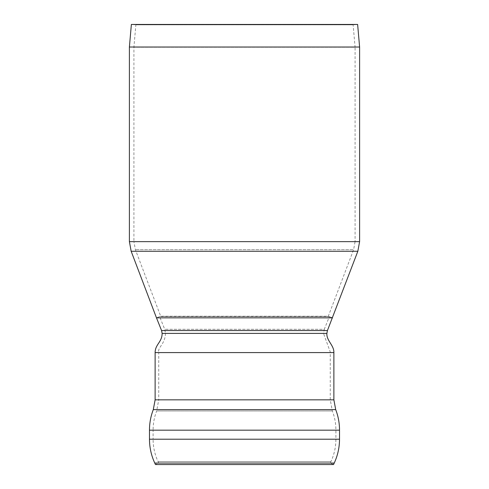 <?xml version="1.0" encoding="UTF-8"?>
<svg xmlns="http://www.w3.org/2000/svg" width="489" height="489" viewBox="0 0 489 489"><rect width="100%" height="100%" fill="white"/><g stroke="black" fill="none" stroke-linecap="round" stroke-linejoin="round"><path stroke-width="0.37" stroke-dasharray="2.44 1.83" d="M359.604 241.639L133.913 241.639L133.913 47.219L135.869 24.841L353.131 24.841L355.087 47.219L133.913 47.219L355.087 47.219L355.087 241.639L129.396 241.639M330.491 352.581L323.492 333.4L165.508 333.4L164.72 329.305L159.622 316.591L156.48 317.85L160.698 316.242L135.386 249.659L133.913 241.639L355.087 241.639L353.614 249.659L135.386 249.659L353.614 249.659L328.302 316.242L160.698 316.242L328.302 316.242L332.52 317.85L156.48 317.85L332.52 317.85L329.378 316.591L159.622 316.591L329.378 316.591L324.28 329.305L164.72 329.305L324.28 329.305L323.492 333.4L165.508 333.4C164.94 344.482 157.88 346.848 158.509 352.581L330.491 352.581L158.509 352.581M353.131 24.841L135.869 24.841L131.37 24.45L357.63 24.45L353.131 24.841M129.396 47.017L359.604 47.017M158.736 352.581L330.264 352.581L158.736 352.581L158.736 399.843L330.264 399.843L158.736 399.843L156.663 410.937L332.337 410.937L156.663 410.937C154.273 417.123 153.088 423.535 153.094 430.167L335.906 430.167L153.094 430.167L153.094 439.214L335.906 439.214L153.094 439.214C153.118 447.019 154.762 454.458 158.045 461.537L330.955 461.537L158.045 461.537L158.736 463.022L330.264 463.022L158.736 463.022L155.465 464.55L333.535 464.55L330.264 463.022L330.955 461.537C334.238 454.458 335.882 447.019 335.906 439.214L335.906 430.167C335.912 423.535 334.727 417.123 332.337 410.937L330.264 399.843L330.264 352.581M357.838 251.267L131.162 251.267M161.578 330.564L327.422 330.564M162.122 333.4L326.878 333.4M155.123 352.581L333.877 352.581M154.768 463.059L334.231 463.059M149.481 439.214L339.519 439.214M149.481 430.173L339.519 430.173M153.295 409.629L335.705 409.629M155.123 399.843L333.877 399.843"/><path stroke-width="0.73" d="M156.48 317.85L332.52 317.85L156.48 317.85L131.162 251.267L357.838 251.267L327.422 330.564L161.578 330.564L156.48 317.85M359.604 47.017L357.63 24.45L131.37 24.45L129.396 47.017L359.604 47.017L359.604 241.639L357.838 251.267M359.604 241.639L129.396 241.639L129.396 47.017M155.123 399.843L153.295 409.629L335.705 409.629L333.877 399.843L155.123 399.843L155.123 352.581C155.123 344.354 162.122 342.159 162.122 333.4L161.578 330.564M333.535 464.55L155.465 464.55L154.768 463.059L334.231 463.059L333.535 464.55M149.481 439.214L149.481 430.173L339.519 430.173L339.519 439.214L149.481 439.214C149.506 447.551 151.266 455.497 154.768 463.059M327.422 330.564L326.878 333.4L162.122 333.4M326.878 333.4C326.359 340.747 334.164 345.301 333.877 352.581L155.123 352.581M129.396 241.639L131.162 251.267M339.519 439.214C339.494 447.551 337.734 455.497 334.231 463.059M153.295 409.629C150.746 416.243 149.475 423.089 149.481 430.173M335.705 409.629C338.254 416.243 339.525 423.089 339.519 430.173M333.877 352.581L333.877 399.843"/></g></svg>
